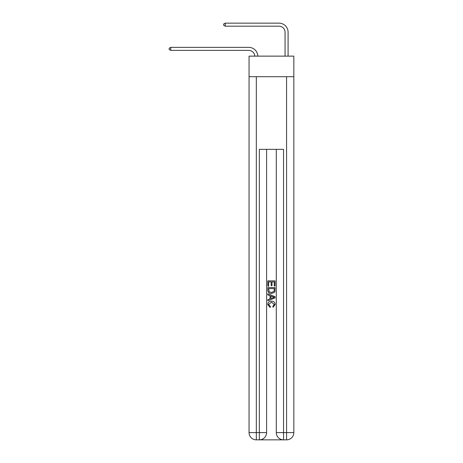 <?xml version="1.0" encoding="UTF-8"?>
<svg xmlns="http://www.w3.org/2000/svg" width="463" height="463" viewBox="0 0 463 463"><rect width="100%" height="100%" fill="white"/><g stroke="black" fill="none" stroke-linecap="round" stroke-linejoin="round"><path stroke-width="0.69" d="M293.837 76.713L293.837 56.133L249.053 56.133L249.053 76.713L293.837 76.713L293.837 432.587L286.574 432.587L286.574 76.713M279.01 23.15L225.203 23.15L279.01 23.15A9.081 9.081 -8.5 0 1 288.09 32.231L288.09 56.133M285.063 56.133L285.063 32.231A6.054 6.054 171.5 0 0 279.01 26.177L225.203 26.177L223.635 25.268L223.635 24.059L225.203 23.15L225.203 26.177M285.063 32.231A6.054 6.054 171.5 0 0 279.01 26.177A6.054 6.054 171.5 0 1 285.063 32.231A6.054 6.054 171.5 0 0 279.01 26.177A6.054 6.054 171.5 0 1 285.063 32.231A6.054 6.054 171.5 0 0 279.01 26.177A6.054 6.054 171.5 0 1 285.063 32.231A6.054 6.054 171.5 0 0 279.01 26.177A6.054 6.054 171.5 0 1 285.063 32.231A6.054 6.054 171.5 0 0 279.01 26.177A6.054 6.054 171.5 0 1 285.063 32.231A6.054 6.054 171.5 0 0 279.01 26.177A6.054 6.054 171.5 0 1 285.063 32.231A6.054 6.054 171.5 0 0 279.01 26.177A6.054 6.054 171.5 0 1 285.063 32.231A6.054 6.054 171.5 0 0 279.01 26.177A6.054 6.054 171.5 0 1 285.063 32.231A6.054 6.054 171.5 0 0 279.01 26.177A6.054 6.054 171.5 0 1 285.063 32.231A6.054 6.054 171.5 0 0 279.01 26.177A6.054 6.054 171.5 0 1 285.063 32.231A6.054 6.054 171.5 0 0 279.01 26.177A6.054 6.054 171.5 0 1 285.063 32.231A6.054 6.054 171.5 0 0 279.01 26.177A6.054 6.054 171.5 0 1 285.063 32.231A6.054 6.054 171.5 0 0 279.01 26.177A6.054 6.054 171.5 0 1 285.063 32.231A6.054 6.054 171.5 0 0 279.01 26.177A6.054 6.054 171.5 0 1 285.063 32.231A6.054 6.054 171.5 0 0 279.01 26.177A6.054 6.054 171.5 0 1 285.063 32.231A6.054 6.054 171.5 0 0 279.01 26.177A6.054 6.054 171.5 0 1 285.063 32.231M259.888 439.85L283.003 439.85M276.289 149.341L276.289 432.587A7.263 7.263 0 0 0 283.547 439.85L283.547 432.587L276.289 432.587A7.263 7.263 0 0 0 283.547 439.85L286.574 439.85L286.574 432.587L283.547 432.587L283.547 149.341L259.338 149.341L259.338 432.587L249.053 432.587L249.053 76.713M266.601 149.341L266.601 432.587A7.263 7.263 0 0 1 259.338 439.85L256.317 439.85A7.263 7.263 0 0 1 249.053 432.587A7.263 7.263 0 0 0 256.317 439.85L256.317 76.713M286.574 439.85A7.263 7.263 0 0 0 293.837 432.587A7.263 7.263 0 0 1 286.574 439.85M267.817 286.169L267.817 280.862L275.074 280.862L275.074 285.984L274.241 285.984L274.241 281.886L272.001 281.886L272.001 285.706L271.168 285.706L271.168 281.886L268.65 281.886L268.65 286.169L267.817 286.169M267.817 290.168L267.817 287.564L275.074 287.564L274.97 291.331L274.455 292.39L271.486 293.525C269.159 293.536 267.938 292.413 267.817 290.168M268.65 288.588L269.165 291.8L271.503 292.5L274.09 291.262L274.241 288.588L268.65 288.588M267.817 294.919L267.817 293.831L275.074 296.719L275.074 297.871L267.817 300.759L267.817 299.671L270.051 298.843L270.051 295.747L267.817 294.919M272.898 296.8L270.884 296.054L270.884 298.537L274.241 297.298L272.898 296.8M268.557 304.428L270.375 306.465L270.137 307.49L267.718 304.527C267.915 302.293 269.177 301.176 271.497 301.158C273.731 301.205 274.953 302.322 275.172 304.504L273.06 307.305L272.84 306.28L274.333 304.457L271.503 302.183L268.557 304.428M254.795 56.133A6.054 6.054 -102.7 0 0 248.747 50.386L170.737 50.386L169.163 49.477L169.163 48.268L170.737 47.359L248.747 47.359A9.081 9.081 77.3 0 1 257.822 56.133M170.737 47.359L170.737 50.386M266.601 432.587L259.338 432.587L259.338 439.85A7.263 7.263 0 0 0 266.601 432.587"/></g></svg>
